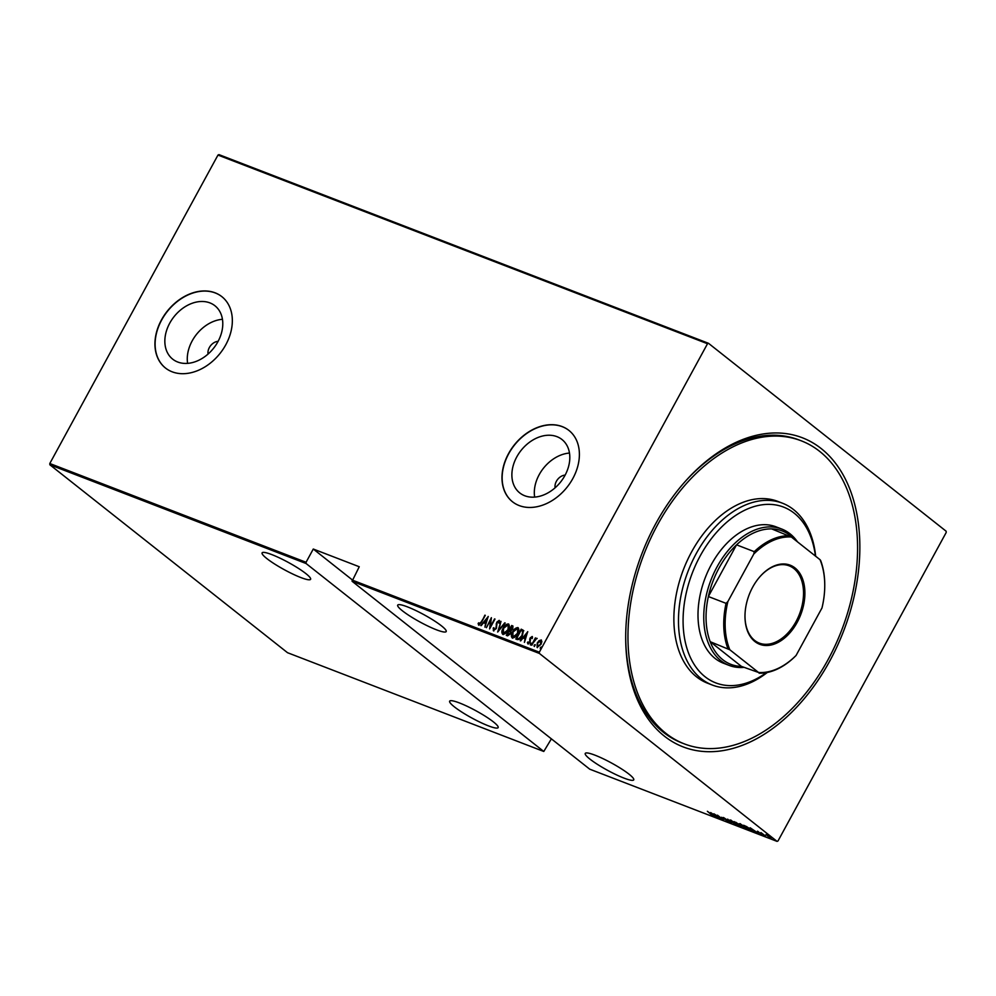 <?xml version="1.0" encoding="UTF-8"?>
<svg xmlns="http://www.w3.org/2000/svg" width="996" height="996" viewBox="0 0 996 996"><rect width="100%" height="100%" fill="white"/><g stroke="black" fill="none" stroke-linecap="round" stroke-linejoin="round"><path stroke-width="1.49" d="M655.816 523.572A165.672 108.016 -68.9 0 1 686.518 480.022A165.672 108.016 -68.9 0 1 834.598 462.057A165.672 108.016 -68.9 0 1 829.718 661.095A165.672 108.016 -68.9 0 1 700.873 751.233A165.672 108.016 -68.9 0 1 625.687 637.851A165.672 108.016 -68.9 0 1 655.816 523.572M801.17 440.78A162.423 105.9 -68.9 0 1 823.206 668.154A162.423 105.9 -68.9 0 1 684.352 743.888A162.423 105.9 -68.9 0 1 662.328 516.513A162.423 105.9 -68.9 0 1 801.17 440.78L798.879 439.896A162.423 105.9 111.1 0 0 685.92 480.682M218.112 341.342A9.748 7.246 -51.7 0 0 209.359 347.542A9.748 7.246 -51.7 0 0 208.064 354.053M565.143 475.104A9.748 7.246 -51.7 0 0 556.39 481.292A9.748 7.246 -51.7 0 0 555.108 487.803M564.931 475.49A34.038 25.298 -51.7 0 0 561.968 439.51A34.038 25.298 -51.7 0 0 516.762 456.927A34.038 25.298 -51.7 0 0 519.738 492.908A34.038 25.298 -51.7 0 0 564.931 475.49M569.488 453.055A34.038 25.298 -51.7 0 0 539.197 474.669A34.038 25.298 -51.7 0 0 534.653 497.104M217.9 341.74A34.038 25.298 -51.7 0 0 214.924 305.747A34.038 25.298 -51.7 0 0 169.731 323.177A34.038 25.298 -51.7 0 0 172.694 359.158A34.038 25.298 -51.7 0 0 217.9 341.74M222.444 319.305A34.038 25.298 -51.7 0 0 192.166 340.918A34.038 25.298 -51.7 0 0 187.609 363.353M225.818 344.716A45.48 33.802 -51.7 0 0 221.847 296.646A45.48 33.802 -51.7 0 0 161.464 319.915A45.48 33.802 -51.7 0 0 165.436 367.997A45.48 33.802 -51.7 0 0 225.818 344.716M221.934 296.721A45.48 33.802 -51.7 0 0 161.638 320.052A45.48 33.802 -51.7 0 0 165.523 368.059M572.862 478.478A45.48 33.802 -51.7 0 0 568.89 430.397A45.48 33.802 -51.7 0 0 508.508 453.678A45.48 33.802 -51.7 0 0 512.467 501.747A45.48 33.802 -51.7 0 0 572.862 478.478M568.977 430.471A45.48 33.802 -51.7 0 0 508.67 453.803A45.48 33.802 -51.7 0 0 512.554 501.81M623.994 778.1A27.614 4.158 -151.4 0 0 633.742 779.856A27.614 4.158 -151.4 0 0 621.305 768.775A27.614 4.158 -151.4 0 0 594.998 755.18A27.614 4.158 -151.4 0 0 585.25 753.424A27.614 4.158 -151.4 0 0 597.675 764.517A27.614 4.158 -151.4 0 0 623.994 778.1M436.447 629.796A27.614 4.158 -151.4 0 0 446.196 631.564A27.614 4.158 -151.4 0 0 433.77 620.471A27.614 4.158 -151.4 0 0 407.464 606.875A27.614 4.158 -151.4 0 0 397.703 605.12A27.614 4.158 -151.4 0 0 410.14 616.213A27.614 4.158 -151.4 0 0 436.447 629.796M488.389 725.847A27.614 4.158 -151.4 0 0 498.137 727.603A27.614 4.158 -151.4 0 0 485.712 716.51A27.614 4.158 -151.4 0 0 459.405 702.927A27.614 4.158 -151.4 0 0 449.657 701.159A27.614 4.158 -151.4 0 0 462.082 712.252A27.614 4.158 -151.4 0 0 488.389 725.847M300.842 577.543A27.614 4.158 -151.4 0 0 310.59 579.299A27.614 4.158 -151.4 0 0 298.165 568.206A27.614 4.158 -151.4 0 0 271.858 554.623A27.614 4.158 -151.4 0 0 262.11 552.867A27.614 4.158 -151.4 0 0 274.535 563.948A27.614 4.158 -151.4 0 0 300.842 577.543M750.162 827.776L758.292 833.328L755.279 831.386L753.262 830.614L754.072 831.697L750.162 827.776M740.8 825.385C739.094 824.09 738.858 823.568 740.078 823.817L745.718 827.265C747.423 828.56 747.647 829.07 746.39 828.797L740.862 825.261M739.244 823.704L740.078 823.817M747.249 828.921L746.627 828.199M731.313 821.725C729.607 820.43 729.371 819.92 730.591 820.169L736.231 823.605C737.936 824.9 738.161 825.41 736.903 825.136L731.375 821.6M729.757 820.057L730.591 820.169M737.762 825.261L737.14 824.551M727.802 821.202L721.602 817.268L727.341 820.804M710.671 812.549L718.801 818.102L715.775 816.16L713.771 815.388L714.568 816.471L710.671 812.549M712.202 815.375L707.372 811.279L711.804 814.616L712.787 815.849L710.945 814.853L712.725 814.84M720.245 818.662L713.871 813.782L721.764 818.724L717.469 815.164L723.445 819.895L715.551 814.94L720.245 818.662M731.487 822.995L723.457 817.479L730.392 822.098L727.678 819.11L731.512 822.945M740.153 826.331L734.177 821.613L741.236 826.058L741.422 826.817L740.265 826.12M744.809 825.709L751.221 830.291L749.639 829.979L743.663 825.261L750.648 829.195C752.416 830.515 752.565 830.963 751.121 830.552L752.179 830.788M757.458 831.199L761.865 834.735L757.881 831.399M765.314 836.03L760.944 832.581L765.376 835.905M766.011 834.561L771.066 838.271L766.547 834.698M770.667 837.213L771.327 837.773M777.054 841.383L539.384 653.438L352.074 581.253L589.744 769.186L777.054 841.383L778.025 840.935L946.2 532.486L946.15 531.229L708.48 343.296L707.509 343.732L217.975 155.065L218.946 154.617L708.48 343.296M49.8 463.514L306.058 562.279L306.108 563.537L543.779 751.47L287.52 652.704L49.85 464.771L49.8 463.514L217.975 155.065M306.108 563.537L49.85 464.771M537.429 647.649L537.591 643.229L541.152 639.918L541.874 641.636L540.965 644.387L537.081 647.388L537.255 642.955L539.135 640.59L541.413 640.067M531.478 645.072L535.412 637.863L535.25 639.083L536.832 638.249L531.478 645.072M532.275 636.581L532.449 637.801L530.544 638.075L530.071 642.159L527.892 643.839L527.407 642.47L528.054 641.91L528.366 642.955L529.635 642.034L530.121 637.95L532.188 636.481M531.814 638.312L531.578 637.303M528.054 641.91L528.702 643.217L529.635 642.034M517.285 639.594L515.804 639.034L521.182 629.161L523.473 630.468L522.352 635.734C521.12 638.399 519.439 639.693 517.285 639.594M516.214 639.183L521.53 629.435L523.473 630.468M506.715 635.523L512.044 625.774L512.94 626.123L512.741 628.862L511.06 630.754L510.624 633.643L507.599 635.859L506.317 635.373L511.695 625.5L512.99 626.073M497.651 632.037L500.976 621.367L498.747 630.157L505.196 622.998L497.651 632.037M486.409 627.704L491.377 617.669L490.343 626.683L494.987 619.064L489.609 628.937L490.642 619.935L486.409 627.704M478.665 625.015L478.13 623.434L478.802 622.774L479.25 624.019L481.305 621.741L485.301 615.329L481.666 621.99L478.503 624.928M479.014 623.757L479.586 624.293L481.641 622.002L484.89 615.167M352.074 581.253L359.245 566.749L313.279 549.033L306.058 562.279M352.024 579.996L539.334 652.193L707.509 343.732M488.189 616.437L484.965 627.144L485.587 623.558L483.57 622.774L480.744 625.513L488.277 616.512M493.481 630.729L493.232 628.028L493.904 627.679L494.041 629.721L495.884 628.414L496.755 622.226L499.158 620.359L499.482 622.512L498.759 622.973L498.548 621.355L497.191 622.351L496.294 628.588L493.306 630.63M494.19 629.833L495.884 628.414M499.096 623.235L498.548 621.355M503.129 634.589C501.797 633.045 501.909 631.016 503.441 628.488C504.711 625.849 506.478 624.417 508.744 624.193L508.396 623.932C509.753 625.463 509.653 627.517 508.085 630.082C506.802 632.721 505.047 634.128 502.781 634.315C501.461 632.784 501.573 630.742 503.105 628.215C504.374 625.575 506.142 624.143 508.396 623.932L508.769 624.131M512.616 638.237C511.284 636.705 511.396 634.676 512.94 632.136C514.21 629.497 515.965 628.078 518.231 627.854L517.895 627.58C519.24 629.123 519.14 631.178 517.571 633.73C516.302 636.382 514.534 637.789 512.268 637.975C510.948 636.432 511.06 634.402 512.591 631.875C513.861 629.235 515.629 627.804 517.895 627.58L518.256 627.791M527.681 631.663L524.469 642.37L525.079 638.772L523.074 638L520.236 640.739L527.78 631.738M530.619 645.035L530.308 643.777L531.179 643.117L530.283 644.761M531.279 643.192L531.142 644.101M534.429 646.504L534.13 645.246L534.989 644.586L534.093 646.23M535.089 644.673L534.952 645.57M540.616 648.882L540.318 647.637L541.177 646.964L540.28 648.62M541.276 647.051L541.139 647.948M551.386 738.858L543.779 751.47M539.334 652.193L539.384 653.438M625.687 636.954A162.423 105.9 111.1 0 0 682.061 743.004L684.352 743.888M479.001 625.289L478.13 623.434M484.903 627.119L485.587 623.558M481.168 625.675L488.028 617.321M484.342 621.853L486.272 622.724L487.193 618.367L484.342 621.853L485.924 622.463L487.193 618.367M486.409 627.692L491.352 618.616M494.576 618.902L490.343 626.683M489.97 628.277L490.642 619.935M493.829 631.003L493.232 628.028M496.232 628.675L496.245 627.38M496.581 627.642L496.207 623.832M496.543 624.106L496.755 622.226M497.104 622.5L499.494 620.633M498.261 631.464L500.976 621.367M504.748 622.824L498.747 630.157M503.217 633.244L508.01 630.182L508.209 625.214M508.01 630.182L508.296 625.251M503.665 633.568L507.674 629.92M507.873 624.953L503.515 628.376L503.378 633.406M507.288 634.514L508.234 635.025L510.562 633.755L510.699 631.676L509.28 630.854L507.288 634.514L510.213 633.481L510.363 631.402L509.554 630.954M512.654 628.986L511.558 626.671L509.84 629.833L512.654 628.986L512.467 627.156M510.45 630.219L512.317 628.725M512.703 636.905L517.497 633.842L517.696 628.874M517.497 633.842L517.783 628.912M513.152 637.228L517.161 633.568M517.36 628.601L513.002 632.024L512.865 637.067M522.489 629.796L523.809 630.742M516.775 638.175L519.177 638.934L522.278 635.834L523.062 631.576L521.045 630.331L516.775 638.175L518.841 638.673L521.929 635.573L522.713 631.315L521.381 630.468M524.394 642.345L525.079 638.772M520.671 640.901L527.519 632.547M523.834 637.067L525.764 637.95L526.697 633.581L523.834 637.067L525.427 637.689L526.697 633.581M531.914 637.565L532.163 638.585L531.702 637.403M528.229 644.113L527.407 642.47M528.39 642.183L528.702 643.217L528.39 642.183M529.984 642.308L529.897 641.3M530.233 641.573L529.76 640.353M530.096 640.615L529.673 639.133M530.021 639.395L530.121 637.95M530.457 638.224L532.412 636.693M530.656 644.051L531.515 643.379M531.889 645.221L535.412 637.863M537.168 638.523L535.25 639.083M534.466 645.52L535.325 644.86M537.541 646.491L540.89 644.499L540.666 640.802L537.666 643.117L537.566 646.491L540.542 644.238L540.666 640.802M540.654 647.898L541.513 647.238M714.954 815.6L711.866 813.471L715.004 815.5M735.882 823.331L730.504 820.567L730.815 820.007M731.325 820.48L731.226 820.654C730.18 820.418 730.342 820.828 731.724 821.874L736.281 824.651L737.339 824.19M736.281 824.651C737.364 824.912 737.214 824.501 735.82 823.443M735.77 822.472L737.625 823.543L735.87 822.298M738.011 824.352L740.825 825.908L738.26 823.879M745.369 826.991L739.991 824.227L740.302 823.667M740.812 824.14L740.713 824.315C739.667 824.078 739.829 824.489 741.211 825.535L745.767 828.311L746.826 827.85M745.767 828.311C746.851 828.56 746.701 828.162 745.307 827.103M746.763 826.605L744.697 825.908M750.299 828.921L746.689 826.742M750.237 829.033L751.221 830.291L751.706 829.68M754.458 830.813L751.37 828.697L754.507 830.714M770.518 837.848L767.082 835.121L770.518 837.848L770.319 836.939M767.169 834.972L767.368 835.943M313.279 549.033L352.148 579.772M815.425 556.042A94.209 61.416 111.1 0 0 770.531 504.399A94.209 61.416 111.1 0 0 703.002 551.012A94.209 61.416 111.1 0 0 691.734 660.211A94.209 61.416 111.1 0 0 766.422 672.624M767.306 672.462A97.446 63.532 -68.9 0 1 712.314 685.036A97.446 63.532 -68.9 0 1 699.092 548.622A97.446 63.532 -68.9 0 1 782.408 503.179A97.446 63.532 -68.9 0 1 815.662 556.241M781.686 529.013L775.946 526.797A73.094 47.659 111.1 0 0 713.46 560.873A73.094 47.659 111.1 0 0 723.37 663.187L729.122 665.403A73.094 47.659 -68.9 0 1 717.045 566.873A73.094 47.659 -68.9 0 1 781.686 529.013A73.094 47.659 -68.9 0 1 797.497 541.874M782.408 503.179L777.814 501.399A97.446 63.532 111.1 0 0 694.498 546.841A97.446 63.532 111.1 0 0 707.72 683.268L712.314 685.036M797.186 622.326A42.392 27.639 -68.9 0 1 764.218 645.396A42.392 27.639 -68.9 0 1 744.983 616.387A42.392 27.639 -68.9 0 1 752.69 587.142A42.392 27.639 -68.9 0 1 760.546 575.999A42.392 27.639 -68.9 0 1 798.443 571.405A42.392 27.639 -68.9 0 1 797.186 622.326M744.983 616.113A41.421 27.004 111.1 0 0 759.35 643.117A41.421 27.004 111.1 0 0 795.991 621.666A41.421 27.004 111.1 0 0 789.143 565.828A41.421 27.004 111.1 0 0 760.371 576.198M794.559 539.546A71.463 46.588 111.1 0 0 771.676 528.901A71.463 46.588 111.1 0 0 736.542 544.849A71.463 46.588 111.1 0 0 719.05 567.994A71.463 46.588 111.1 0 0 708.368 596.529A71.463 46.588 111.1 0 0 710.185 641.685L741.435 666.399L758.554 672.474A70.492 45.953 111.1 0 0 796.09 655.443L821.986 607.958A70.492 45.953 111.1 0 0 824.75 585.374A70.492 45.953 111.1 0 0 820.044 559.702L791.334 536.993A70.492 45.953 111.1 0 0 753.785 554.037L727.902 601.509A70.492 45.953 111.1 0 0 729.844 649.778L758.554 672.474M729.844 649.778L710.185 641.685A71.463 46.588 111.1 0 0 741.435 666.399M753.785 554.037L754.246 551.66L736.542 544.849L708.368 596.529L726.059 603.352L727.902 601.509M743.987 667.382A73.094 47.659 -68.9 0 1 729.122 665.403M796.09 655.443L794.26 657.273A71.463 46.588 -68.9 0 1 759.126 673.221M820.044 559.702L820.617 560.437A71.463 46.588 -68.9 0 1 824.75 584.839A71.463 46.588 -68.9 0 1 824.75 585.1M771.676 528.901L791.334 536.993M754.246 551.66A71.463 46.588 -68.9 0 1 789.367 535.724M727.877 648.508A71.463 46.588 -68.9 0 1 726.059 603.352"/></g></svg>
